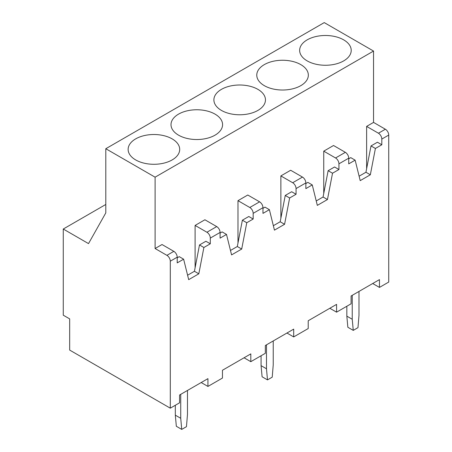 <?xml version="1.0" encoding="UTF-8"?>
<svg xmlns="http://www.w3.org/2000/svg" width="452" height="452" viewBox="0 0 452 452"><rect width="100%" height="100%" fill="white"/><g stroke="black" fill="none" stroke-linecap="round" stroke-linejoin="round"><path stroke-width="0.68" d="M170.291 408.173L179.574 402.811L179.574 395.014L207.937 378.64L207.937 386.437L222.457 378.053L222.457 370.256L250.815 353.882L250.815 361.679L265.335 353.3L265.335 345.503L293.693 329.129L293.693 336.926L308.213 328.542L308.213 320.745L336.576 304.371L336.576 312.168L351.091 303.789L351.091 295.992L379.454 279.618L379.454 287.415L388.737 282.054L388.737 135.075A4.774 2.757 60 0 0 385.358 129.227L373.544 122.402L373.544 51.059L324.248 22.6L105.802 148.719L105.802 212.892L88.519 243.611L63.263 229.028L63.263 315.191L69.676 318.892L69.676 350.085L170.291 408.173L170.291 261.194L177.212 257.199A4.774 2.757 60 0 0 173.834 251.352L162.019 244.526L155.098 248.521L155.098 177.178L105.802 148.719M105.802 204.468L63.263 229.028M173.834 251.352L166.912 255.346A4.774 2.757 60 0 1 170.291 261.194M166.912 255.346L155.098 248.521M307.202 60.901A25.787 14.888 0 0 0 335.299 64.133A25.787 14.888 0 0 0 351.215 50.375A25.787 14.888 0 0 0 343.661 39.849A25.787 14.888 0 0 0 315.564 36.623A25.787 14.888 0 0 0 299.648 50.375A25.787 14.888 0 0 0 307.202 60.901M348.729 158.799L350.752 157.629L355.142 160.161L348.729 163.867L348.729 158.177A4.774 2.757 60 0 0 345.351 152.324L333.536 145.504L323.745 151.154L323.745 193.496M385.358 129.227L378.437 133.221A4.774 2.757 60 0 1 381.816 139.075L381.816 144.764L377.426 142.227L371.013 145.934L365.945 172.246L359.108 176.195M373.544 122.402L366.623 126.402L366.623 168.737M378.437 133.221L366.623 126.402M381.816 144.764L375.403 148.465L370.335 174.783L360.21 180.63L355.142 160.161M370.335 174.783L365.945 172.246M375.403 148.465L371.013 145.934M373.036 283.319L373.036 283.709L379.454 287.415M264.318 85.66A25.787 14.888 0 0 0 292.421 88.886A25.787 14.888 0 0 0 308.337 75.134A25.787 14.888 0 0 0 300.783 64.608A25.787 14.888 0 0 0 272.686 61.382A25.787 14.888 0 0 0 256.77 75.134A25.787 14.888 0 0 0 264.318 85.66M305.851 183.552L307.874 182.382L312.264 184.919L305.851 188.62L305.851 182.93A4.774 2.757 60 0 0 302.473 177.082L290.659 170.257L280.867 175.913L280.867 218.254M345.351 152.324L335.559 157.98A4.774 2.757 60 0 1 338.938 163.827L338.938 169.517L334.548 166.986L328.135 170.686L323.067 197.004L316.231 200.954M335.559 157.98L323.745 151.154M338.938 169.517L332.519 173.223L327.457 199.535L317.327 205.383L312.264 184.919M327.457 199.535L323.067 197.004M332.519 173.223L328.135 170.686M330.158 308.078L330.158 308.467L336.576 312.168M221.44 110.418A25.787 14.888 0 0 0 249.544 113.644A25.787 14.888 0 0 0 265.46 99.886A25.787 14.888 0 0 0 257.906 89.36A25.787 14.888 0 0 0 229.808 86.134A25.787 14.888 0 0 0 213.892 99.886A25.787 14.888 0 0 0 221.44 110.418M262.968 208.31L264.996 207.14L269.386 209.671L262.968 213.378L262.968 207.688A4.774 2.757 60 0 0 259.595 201.835L247.775 195.015L237.984 200.665L237.984 243.006M302.473 177.082L292.681 182.732A4.774 2.757 60 0 1 296.06 188.586L296.06 194.275L291.67 191.738L285.252 195.445L280.189 221.762L273.353 225.706M292.681 182.732L280.867 175.913M296.06 194.275L289.642 197.976L284.579 224.294L274.449 230.141L269.386 209.671M284.579 224.294L280.189 221.762M289.642 197.976L285.252 195.445M287.28 332.83L287.28 333.22L293.693 336.926M178.563 135.171A25.787 14.888 0 0 0 206.66 138.397A25.787 14.888 0 0 0 222.582 124.645A25.787 14.888 0 0 0 215.028 114.119A25.787 14.888 0 0 0 186.93 110.893A25.787 14.888 0 0 0 171.009 124.645A25.787 14.888 0 0 0 178.563 135.171M220.09 233.068L222.118 231.899L226.508 234.43L220.09 238.136L220.09 232.441A4.774 2.757 60 0 0 216.711 226.593L204.897 219.774L195.106 225.424L195.106 267.765M259.595 201.835L249.803 207.491A4.774 2.757 60 0 1 253.176 213.338L253.176 219.028L248.792 216.497L242.374 220.197L237.311 246.515L230.475 250.464M249.803 207.491L237.984 200.665M253.176 219.028L246.764 222.734L241.701 249.052L231.571 254.9L226.508 234.43M241.701 249.052L237.311 246.515M246.764 222.734L242.374 220.197M244.402 357.588L244.402 357.978L250.815 361.679M373.544 51.059L155.098 177.178M135.685 159.929A25.787 14.888 -0 0 0 163.782 163.155A25.787 14.888 -0 0 0 179.698 149.403A25.787 14.888 -0 0 0 172.15 138.877A25.787 14.888 -0 0 0 144.047 135.645A25.787 14.888 -0 0 0 128.131 149.403A25.787 14.888 -0 0 0 135.685 159.929M177.212 257.821L179.241 256.651L183.625 259.188L177.212 262.889L177.212 257.199M216.711 226.593L206.92 232.243A4.774 2.757 60 0 1 210.299 238.097L210.299 243.786L205.909 241.255L199.496 244.956L194.433 271.273L187.597 275.217M206.92 232.243L195.106 225.424M210.299 243.786L203.886 247.493L198.823 273.805L188.693 279.652L183.625 259.188M198.823 273.805L194.433 271.273M203.886 247.493L199.496 244.956M201.524 382.341L201.524 382.731L207.937 386.437M358.99 291.427L358.99 315.366L357.978 327.649L353.255 330.378L352.238 319.265L346.837 316.146L346.837 306.241M352.238 319.265L352.238 295.325M353.255 330.378L347.848 327.259L346.837 316.146M273.234 340.944L273.234 364.877L272.223 377.16L267.494 379.889L266.482 368.775L261.081 365.657L261.081 355.758M266.482 368.775L266.482 344.842M267.494 379.889L262.092 376.77L261.081 365.657M187.478 390.455L187.478 414.388L186.461 426.671L181.738 429.4L180.727 418.286L175.319 415.168L175.319 405.269M180.727 418.286L180.727 394.353M181.738 429.4L176.337 426.281L175.319 415.168M381.816 139.075L388.737 135.075M338.938 163.827L348.729 158.177M296.06 188.586L305.851 182.93M253.176 213.338L262.968 207.688M210.299 238.097L220.09 232.441"/></g></svg>
